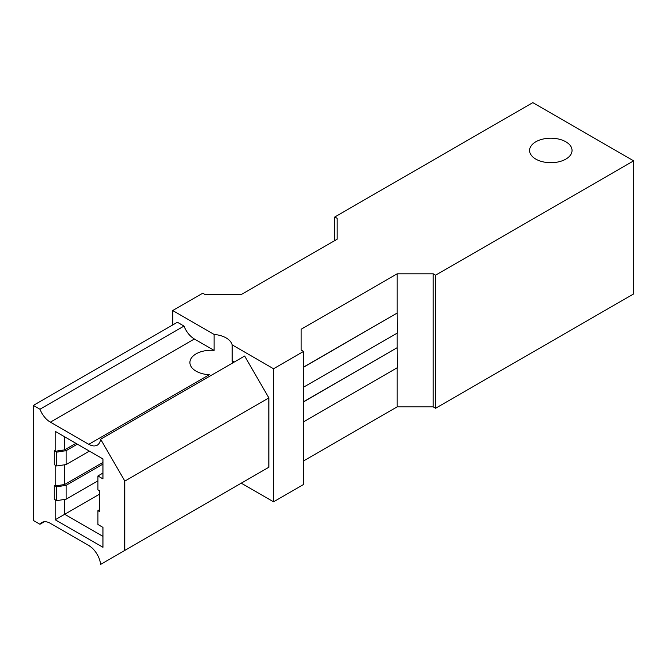 <?xml version="1.0" encoding="UTF-8"?>
<svg xmlns="http://www.w3.org/2000/svg" width="667" height="667" viewBox="0 0 667 667"><rect width="100%" height="100%" fill="white"/><g stroke="black" fill="none" stroke-linecap="round" stroke-linejoin="round"><path stroke-width="1" d="M535.818 159.113A21.219 12.248 180 0 1 529.606 150.45A21.219 12.248 180 0 1 542.705 139.136A21.219 12.248 180 0 1 565.833 141.788A21.219 12.248 180 0 1 572.044 150.45A21.219 12.248 180 0 1 558.946 161.773A21.219 12.248 180 0 1 535.818 159.113M433.191 273.812L435.593 275.196L633.65 160.847L633.65 293.914L435.593 408.262L433.191 406.87L433.191 273.812L397.182 273.812L301.15 329.256L301.15 350.042L303.552 351.434L273.545 368.759L232.133 344.847A21.219 12.248 180 0 0 226.13 337.919A21.219 12.248 180 0 0 214.124 334.45L214.124 350.392L194.389 338.994A16.975 9.805 60 0 1 183.992 326.063L39.953 409.23L33.35 405.419L177.397 322.253L183.992 326.063M244.672 481.199L268.859 467.233L268.859 397.932L124.821 481.099L100.625 439.194A16.975 9.805 60 0 1 97.224 445.164A16.975 9.805 60 0 1 88.736 444.322L209.288 374.721A21.219 12.248 180 0 1 196.115 371.185A21.219 12.248 180 0 1 189.903 362.523A21.219 12.248 180 0 1 214.124 350.392M214.124 334.45L172.711 310.539L202.718 293.213L205.119 294.606L241.129 294.606L337.16 239.161L337.16 218.367L337.16 239.161M397.182 333.133L397.182 347.69L303.552 401.742M303.552 421.844L397.299 367.717A12.223 7.054 120 0 0 397.415 367.65L397.182 347.69L303.552 401.884M397.182 367.784L397.182 406.87L303.552 460.93M433.191 406.87L397.182 406.87M397.182 273.812L397.182 313.04L303.552 367.092M303.552 387.193L397.299 333.066A12.223 7.054 120 0 0 397.415 333L397.182 313.04L303.552 367.234M301.15 329.256L301.15 350.042M172.711 310.539L172.711 324.954M234.392 361.964A16.975 9.805 60 0 1 232.775 361.164L232.133 360.789A21.219 12.248 180 0 1 232.266 361.456L232.341 362.473M44.347 521.736L39.953 524.27A16.975 9.805 60 0 1 41.863 522.503A16.975 9.805 60 0 1 50.35 523.345L88.736 545.506A16.975 9.805 60 0 1 100.625 564.365L124.821 550.4L124.821 481.099M273.545 368.759L273.545 501.817L241.254 483.175M232.133 360.789L232.133 344.847M268.859 397.932L244.672 356.036L100.625 439.194M337.16 218.367L334.759 216.983L532.816 102.635L633.65 160.847M303.552 351.434L303.552 484.492L273.545 501.817M334.759 216.983L334.759 240.545M435.593 408.262L435.593 275.196M39.953 524.27L33.35 520.46L33.35 405.419M268.859 467.233L124.821 550.4M39.953 409.23A16.975 9.805 -120 0 0 50.35 422.161L194.389 338.994M97.932 475.963L97.932 489.828L99.491 490.729L99.491 511.522L97.932 510.622L97.932 524.479L102.951 527.38L102.951 547.324L55.211 519.76L55.211 499.816L56.662 500.65L56.662 486.793L55.211 485.96L55.211 465.166L56.662 466L56.662 452.143L55.211 451.309L55.211 431.366L102.951 458.929L102.951 478.873L97.932 475.963L102.951 473.061M88.736 444.322L50.35 422.161M55.211 465.166L54.177 464.566L54.177 450.709L55.211 451.309L64.682 449.841L64.682 436.827M55.211 499.816L54.177 499.224L54.177 485.359L55.211 485.96L64.682 484.492L64.682 464.766M64.682 499.416L64.682 514.29L55.211 519.76M99.491 494.197L64.682 514.29L102.951 536.393M56.662 466L66.125 464.54L66.125 450.684L56.662 452.143M56.662 500.65L66.125 499.191L66.125 485.334L56.662 486.793M75.946 443.338L64.682 449.841M77.405 444.18L66.125 450.684M66.125 499.191L97.932 480.849M89.42 451.109L66.125 464.54M66.125 485.334L102.951 464.09M99.491 509.721L97.932 510.622M64.682 484.492L102.951 462.389M232.775 361.164L232.266 361.456"/></g></svg>
